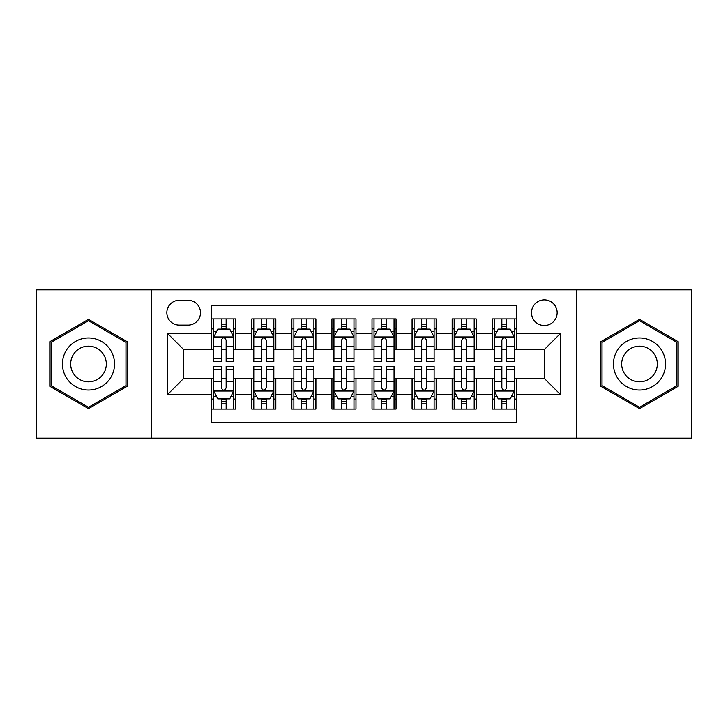 <?xml version="1.0" encoding="UTF-8"?>
<svg xmlns="http://www.w3.org/2000/svg" width="728" height="728" viewBox="0 0 728 728"><rect width="100%" height="100%" fill="white"/><g stroke="black" fill="none" stroke-linecap="round" stroke-linejoin="round"><path stroke-width="1.09" d="M544.335 299.881A12.822 12.822 0 0 0 531.504 312.703A12.822 12.822 0 0 0 544.335 325.525A12.822 12.822 0 0 0 557.157 312.703A12.822 12.822 0 0 0 544.335 299.881M576.385 438.138L691.6 438.138L691.6 289.862L576.385 289.862L576.385 438.138L151.615 438.138L151.615 289.862L36.4 289.862L36.4 438.138L151.615 438.138M516.279 318.919L492.237 318.919L492.237 333.542L476.203 333.542L476.203 349.577L492.237 349.577L492.237 333.542M476.203 333.542L476.203 318.919L452.161 318.919L452.161 333.542L436.136 333.542L436.136 349.577L452.161 349.577L452.161 333.542M436.136 333.542L436.136 318.919L412.084 318.919L412.084 333.542L396.059 333.542L396.059 349.577L412.084 349.577L412.084 333.542M396.059 333.542L396.059 318.919L372.017 318.919L372.017 333.542L355.983 333.542L355.983 349.577L372.017 349.577L372.017 333.542M355.983 333.542L355.983 318.919L331.941 318.919L331.941 333.542L315.916 333.542L315.916 349.577L331.941 349.577L331.941 333.542M315.916 333.542L315.916 318.919L291.864 318.919L291.864 333.542L275.839 333.542L275.839 349.577L291.864 349.577L291.864 333.542M275.839 333.542L275.839 318.919L251.797 318.919L251.797 349.577L235.763 349.577L235.763 318.919L211.721 318.919M211.721 409.081L235.763 409.081L235.763 378.424L251.797 378.424L251.797 409.081L275.839 409.081L275.839 378.424L291.864 378.424L291.864 394.458L275.839 394.458M291.864 394.458L291.864 409.081L315.916 409.081L315.916 378.424L331.941 378.424L331.941 394.458L315.916 394.458M331.941 394.458L331.941 409.081L355.983 409.081L355.983 378.424L372.017 378.424L372.017 394.458L355.983 394.458M372.017 394.458L372.017 409.081L396.059 409.081L396.059 378.424L412.084 378.424L412.084 394.458L396.059 394.458M412.084 394.458L412.084 409.081L436.136 409.081L436.136 378.424L452.161 378.424L452.161 394.458L436.136 394.458M452.161 394.458L452.161 409.081L476.203 409.081L476.203 378.424L492.237 378.424L492.237 394.458L476.203 394.458M179.261 325.125L188.079 325.125A12.421 12.421 0 0 0 200.5 312.703A12.421 12.421 0 0 0 188.079 300.282L179.261 300.282A12.421 12.421 0 0 0 166.839 312.703A12.421 12.421 0 0 0 179.261 325.125M576.385 289.862L151.615 289.862M516.279 333.542L516.279 305.496L211.721 305.496L211.721 349.577L183.665 349.577L183.665 378.424L211.721 378.424L211.721 422.504L516.279 422.504L516.279 378.424L544.335 378.424L544.335 349.577L516.279 349.577L516.279 333.542L560.36 333.542L560.36 394.458L516.279 394.458M211.721 394.458L167.64 394.458L167.64 333.542L211.721 333.542M492.237 394.458L492.237 409.081L516.279 409.081M211.721 328.938L213.723 328.938M221.339 328.938L226.144 328.938M233.761 328.938L235.763 328.938M211.721 349.176L213.723 349.176M221.339 349.176L226.144 349.176M233.761 349.176L235.763 349.176M211.721 378.824L213.723 378.824M221.339 378.824L226.144 378.824M233.761 378.824L235.763 378.824M211.721 399.062L213.723 399.062M221.339 399.062L226.144 399.062M233.761 399.062L235.763 399.062M251.797 349.176L253.799 349.176M261.416 349.176L266.221 349.176M273.837 349.176L275.839 349.176M251.797 328.938L253.799 328.938M261.416 328.938L266.221 328.938M273.837 328.938L275.839 328.938M251.797 378.824L253.799 378.824M261.416 378.824L266.221 378.824M273.837 378.824L275.839 378.824M251.797 399.062L253.799 399.062M261.416 399.062L266.221 399.062M273.837 399.062L275.839 399.062M291.864 378.824L293.875 378.824M301.483 378.824L306.297 378.824M313.904 378.824L315.916 378.824M291.864 399.062L293.875 399.062M301.483 399.062L306.297 399.062M313.904 399.062L315.916 399.062M291.864 328.938L293.875 328.938M301.483 328.938L306.297 328.938M313.904 328.938L315.916 328.938M291.864 349.176L293.875 349.176M301.483 349.176L306.297 349.176M313.904 349.176L315.916 349.176M331.941 378.824L333.943 378.824M341.559 378.824L346.364 378.824M353.981 378.824L355.983 378.824M331.941 399.062L333.943 399.062M341.559 399.062L346.364 399.062M353.981 399.062L355.983 399.062M331.941 328.938L333.943 328.938M341.559 328.938L346.364 328.938M353.981 328.938L355.983 328.938M331.941 349.176L333.943 349.176M341.559 349.176L346.364 349.176M353.981 349.176L355.983 349.176M372.017 378.824L374.019 378.824M381.636 378.824L386.441 378.824M394.057 378.824L396.059 378.824M372.017 399.062L374.019 399.062M381.636 399.062L386.441 399.062M394.057 399.062L396.059 399.062M372.017 328.938L374.019 328.938M381.636 328.938L386.441 328.938M394.057 328.938L396.059 328.938M372.017 349.176L374.019 349.176M381.636 349.176L386.441 349.176M394.057 349.176L396.059 349.176M412.084 378.824L414.096 378.824M421.703 378.824L426.517 378.824M434.125 378.824L436.136 378.824M412.084 399.062L414.096 399.062M421.703 399.062L426.517 399.062M434.125 399.062L436.136 399.062M412.084 328.938L414.096 328.938M421.703 328.938L426.517 328.938M434.125 328.938L436.136 328.938M412.084 349.176L414.096 349.176M421.703 349.176L426.517 349.176M434.125 349.176L436.136 349.176M452.161 378.824L454.163 378.824M461.779 378.824L466.584 378.824M474.201 378.824L476.203 378.824M452.161 399.062L454.163 399.062M461.779 399.062L466.584 399.062M474.201 399.062L476.203 399.062M452.161 328.938L454.163 328.938M461.779 328.938L466.584 328.938M474.201 328.938L476.203 328.938M452.161 349.176L454.163 349.176M461.779 349.176L466.584 349.176M474.201 349.176L476.203 349.176M492.237 378.824L494.239 378.824M501.856 378.824L506.661 378.824M514.277 378.824L516.279 378.824M492.237 399.062L494.239 399.062M501.856 399.062L506.661 399.062M514.277 399.062L516.279 399.062M492.237 328.938L494.239 328.938M501.856 328.938L506.661 328.938M514.277 328.938L516.279 328.938M492.237 349.176L494.239 349.176M501.856 349.176L506.661 349.176M514.277 349.176L516.279 349.176M183.665 349.577L167.64 333.542M183.665 378.424L167.64 394.458M560.36 333.542L544.335 349.577M560.36 394.458L544.335 378.424M88.498 408.654L127.163 386.322L127.163 341.678L88.498 319.346L49.823 341.678L49.823 386.322L88.498 408.654M678.178 341.678L639.503 319.346L600.837 341.678L600.837 386.322L639.503 408.654L678.178 386.322L678.178 341.678M226.144 324.124L221.339 324.124M233.761 358.331L226.144 358.331L226.144 361.598L233.761 361.598L233.761 337.155L229.757 329.138L217.736 329.138L213.723 337.155L213.723 361.598L221.339 361.598L221.339 358.331L213.723 358.331M213.723 337.155L213.723 318.919M233.761 337.155L233.761 318.919M221.339 329.138L221.339 318.919M226.144 318.919L226.144 329.138M226.144 358.331L226.144 340.158C224.543 337.073 222.941 337.073 221.339 340.158L221.339 358.331M221.339 403.876L226.144 403.876M213.723 369.669L221.339 369.669L221.339 366.402L213.723 366.402L213.723 390.845L217.736 398.862L229.757 398.862L233.761 390.845L233.761 366.402L226.144 366.402L226.144 369.669L233.761 369.669M233.761 390.845L233.761 409.081M213.723 390.845L213.723 409.081M226.144 398.862L226.144 409.081M221.339 409.081L221.339 398.862M221.339 369.669L221.339 387.842C222.941 390.927 224.543 390.927 226.144 387.842L226.144 369.669M88.498 337.956A26.044 26.044 0 0 0 62.444 364A26.044 26.044 0 0 0 88.498 390.044A26.044 26.044 0 0 0 114.542 364A26.044 26.044 0 0 0 88.498 337.956M88.498 346.164A17.836 17.836 0 0 0 70.662 364A17.836 17.836 0 0 0 88.498 381.836A17.836 17.836 0 0 0 106.324 364A17.836 17.836 0 0 0 88.498 346.164M125.962 385.631L88.498 407.261L51.024 385.631L51.024 342.369L88.498 320.739L125.962 342.369L125.962 385.631M616.944 350.978A26.044 26.044 0 0 0 626.48 386.559A26.044 26.044 0 0 0 662.061 377.022A26.044 26.044 0 0 0 652.525 341.441A26.044 26.044 0 0 0 616.944 350.978M624.06 355.082A17.836 17.836 0 0 0 630.585 379.443A17.836 17.836 0 0 0 654.945 372.918A17.836 17.836 0 0 0 648.42 348.557A17.836 17.836 0 0 0 624.06 355.082M676.976 342.369L676.976 385.631L639.503 407.261L602.038 385.631L602.038 342.369L639.503 320.739L676.976 342.369M266.221 324.124L261.416 324.124M273.837 358.331L266.221 358.331L266.221 361.598L273.837 361.598L273.837 337.155L269.824 329.138L257.803 329.138L253.799 337.155L253.799 361.598L261.416 361.598L261.416 358.331L253.799 358.331M253.799 337.155L253.799 318.919M273.837 337.155L273.837 318.919M261.416 329.138L261.416 318.919M266.221 318.919L266.221 329.138M266.221 358.331L266.221 340.158C264.619 337.073 263.017 337.073 261.416 340.158L261.416 358.331M306.297 324.124L301.483 324.124M313.904 358.331L306.297 358.331L306.297 361.598L313.904 361.598L313.904 337.155L309.901 329.138L297.879 329.138L293.875 337.155L293.875 361.598L301.483 361.598L301.483 358.331L293.875 358.331M293.875 337.155L293.875 318.919M313.904 337.155L313.904 318.919M301.483 329.138L301.483 318.919M306.297 318.919L306.297 329.138M306.297 358.331L306.297 340.158C304.695 337.073 303.094 337.073 301.483 340.158L301.483 358.331M346.364 324.124L341.559 324.124M353.981 358.331L346.364 358.331L346.364 361.598L353.981 361.598L353.981 337.155L349.977 329.138L337.956 329.138L333.943 337.155L333.943 361.598L341.559 361.598L341.559 358.331L333.943 358.331M333.943 337.155L333.943 318.919M353.981 337.155L353.981 318.919M341.559 329.138L341.559 318.919M346.364 318.919L346.364 329.138M346.364 358.331L346.364 340.158C344.763 337.073 343.161 337.073 341.559 340.158L341.559 358.331M386.441 324.124L381.636 324.124M394.057 358.331L386.441 358.331L386.441 361.598L394.057 361.598L394.057 337.155L390.044 329.138L378.023 329.138L374.019 337.155L374.019 361.598L381.636 361.598L381.636 358.331L374.019 358.331M374.019 337.155L374.019 318.919M394.057 337.155L394.057 318.919M381.636 329.138L381.636 318.919M386.441 318.919L386.441 329.138M386.441 358.331L386.441 340.158C384.839 337.073 383.237 337.073 381.636 340.158L381.636 358.331M261.416 403.876L266.221 403.876M253.799 369.669L261.416 369.669L261.416 366.402L253.799 366.402L253.799 390.845L257.803 398.862L269.824 398.862L273.837 390.845L273.837 366.402L266.221 366.402L266.221 369.669L273.837 369.669M273.837 390.845L273.837 409.081M253.799 390.845L253.799 409.081M266.221 398.862L266.221 409.081M261.416 409.081L261.416 398.862M261.416 369.669L261.416 387.842C263.017 390.927 264.619 390.927 266.221 387.842L266.221 369.669M301.483 403.876L306.297 403.876M293.875 369.669L301.483 369.669L301.483 366.402L293.875 366.402L293.875 390.845L297.879 398.862L309.901 398.862L313.904 390.845L313.904 366.402L306.297 366.402L306.297 369.669L313.904 369.669M313.904 390.845L313.904 409.081M293.875 390.845L293.875 409.081M306.297 398.862L306.297 409.081M301.483 409.081L301.483 398.862M301.483 369.669L301.483 387.842C303.085 390.927 304.686 390.927 306.297 387.842L306.297 369.669M341.559 403.876L346.364 403.876M333.943 369.669L341.559 369.669L341.559 366.402L333.943 366.402L333.943 390.845L337.956 398.862L349.977 398.862L353.981 390.845L353.981 366.402L346.364 366.402L346.364 369.669L353.981 369.669M353.981 390.845L353.981 409.081M333.943 390.845L333.943 409.081M346.364 398.862L346.364 409.081M341.559 409.081L341.559 398.862M341.559 369.669L341.559 387.842C343.161 390.927 344.763 390.927 346.364 387.842L346.364 369.669M381.636 403.876L386.441 403.876M374.019 369.669L381.636 369.669L381.636 366.402L374.019 366.402L374.019 390.845L378.023 398.862L390.044 398.862L394.057 390.845L394.057 366.402L386.441 366.402L386.441 369.669L394.057 369.669M394.057 390.845L394.057 409.081M374.019 390.845L374.019 409.081M386.441 398.862L386.441 409.081M381.636 409.081L381.636 398.862M381.636 369.669L381.636 387.842C383.237 390.927 384.839 390.927 386.441 387.842L386.441 369.669M426.517 324.124L421.703 324.124M434.125 358.331L426.517 358.331L426.517 361.598L434.125 361.598L434.125 337.155L430.121 329.138L418.099 329.138L414.096 337.155L414.096 361.598L421.703 361.598L421.703 358.331L414.096 358.331M414.096 337.155L414.096 318.919M434.125 337.155L434.125 318.919M421.703 329.138L421.703 318.919M426.517 318.919L426.517 329.138M426.517 358.331L426.517 340.158C424.915 337.073 423.314 337.073 421.703 340.158L421.703 358.331M421.703 403.876L426.517 403.876M414.096 369.669L421.703 369.669L421.703 366.402L414.096 366.402L414.096 390.845L418.099 398.862L430.121 398.862L434.125 390.845L434.125 366.402L426.517 366.402L426.517 369.669L434.125 369.669M434.125 390.845L434.125 409.081M414.096 390.845L414.096 409.081M426.517 398.862L426.517 409.081M421.703 409.081L421.703 398.862M421.703 369.669L421.703 387.842C423.305 390.927 424.906 390.927 426.517 387.842L426.517 369.669M466.584 324.124L461.779 324.124M474.201 358.331L466.584 358.331L466.584 361.598L474.201 361.598L474.201 337.155L470.197 329.138L458.176 329.138L454.163 337.155L454.163 361.598L461.779 361.598L461.779 358.331L454.163 358.331M454.163 337.155L454.163 318.919M474.201 337.155L474.201 318.919M461.779 329.138L461.779 318.919M466.584 318.919L466.584 329.138M466.584 358.331L466.584 340.158C464.983 337.073 463.381 337.073 461.779 340.158L461.779 358.331M461.779 403.876L466.584 403.876M454.163 369.669L461.779 369.669L461.779 366.402L454.163 366.402L454.163 390.845L458.176 398.862L470.197 398.862L474.201 390.845L474.201 366.402L466.584 366.402L466.584 369.669L474.201 369.669M474.201 390.845L474.201 409.081M454.163 390.845L454.163 409.081M466.584 398.862L466.584 409.081M461.779 409.081L461.779 398.862M461.779 369.669L461.779 387.842C463.381 390.927 464.983 390.927 466.584 387.842L466.584 369.669M506.661 324.124L501.856 324.124M514.277 358.331L506.661 358.331L506.661 361.598L514.277 361.598L514.277 337.155L510.264 329.138L498.243 329.138L494.239 337.155L494.239 361.598L501.856 361.598L501.856 358.331L494.239 358.331M494.239 337.155L494.239 318.919M514.277 337.155L514.277 318.919M501.856 329.138L501.856 318.919M506.661 318.919L506.661 329.138M506.661 358.331L506.661 340.158C505.059 337.073 503.458 337.073 501.856 340.158L501.856 358.331M501.856 403.876L506.661 403.876M494.239 369.669L501.856 369.669L501.856 366.402L494.239 366.402L494.239 390.845L498.243 398.862L510.264 398.862L514.277 390.845L514.277 366.402L506.661 366.402L506.661 369.669L514.277 369.669M514.277 390.845L514.277 409.081M494.239 390.845L494.239 409.081M506.661 398.862L506.661 409.081M501.856 409.081L501.856 398.862M501.856 369.669L501.856 387.842C503.458 390.927 505.059 390.927 506.661 387.842L506.661 369.669M251.797 394.458L235.763 394.458M251.797 333.542L235.763 333.542M233.661 336.955L213.823 336.955M213.723 331.34L216.626 331.34M230.858 331.34L233.761 331.34M221.339 346.437L213.723 346.437M233.761 346.437L226.144 346.437M226.144 326.681L221.339 326.681M213.823 391.045L233.661 391.045M233.761 396.66L230.858 396.66M216.626 396.66L213.723 396.66M226.144 381.563L233.761 381.563M213.723 381.563L221.339 381.563M221.339 401.319L226.144 401.319M273.737 336.955L253.899 336.955M253.799 331.34L256.702 331.34M270.934 331.34L273.837 331.34M261.416 346.437L253.799 346.437M273.837 346.437L266.221 346.437M266.221 326.681L261.416 326.681M313.804 336.955L293.976 336.955M293.875 331.34L296.778 331.34M311.002 331.34L313.904 331.34M301.483 346.437L293.875 346.437M313.904 346.437L306.297 346.437M306.297 326.681L301.483 326.681M353.881 336.955L334.043 336.955M333.943 331.34L336.846 331.34M351.078 331.34L353.981 331.34M341.559 346.437L333.943 346.437M353.981 346.437L346.364 346.437M346.364 326.681L341.559 326.681M393.957 336.955L374.119 336.955M374.019 331.34L376.922 331.34M391.154 331.34L394.057 331.34M381.636 346.437L374.019 346.437M394.057 346.437L386.441 346.437M386.441 326.681L381.636 326.681M253.899 391.045L273.737 391.045M273.837 396.66L270.934 396.66M256.702 396.66L253.799 396.66M266.221 381.563L273.837 381.563M253.799 381.563L261.416 381.563M261.416 401.319L266.221 401.319M293.976 391.045L313.804 391.045M313.904 396.66L311.002 396.66M296.778 396.66L293.875 396.66M306.297 381.563L313.904 381.563M293.875 381.563L301.483 381.563M301.483 401.319L306.297 401.319M334.043 391.045L353.881 391.045M353.981 396.66L351.078 396.66M336.846 396.66L333.943 396.66M346.364 381.563L353.981 381.563M333.943 381.563L341.559 381.563M341.559 401.319L346.364 401.319M374.119 391.045L393.957 391.045M394.057 396.66L391.154 396.66M376.922 396.66L374.019 396.66M386.441 381.563L394.057 381.563M374.019 381.563L381.636 381.563M381.636 401.319L386.441 401.319M434.024 336.955L414.196 336.955M414.096 331.34L416.998 331.34M431.222 331.34L434.125 331.34M421.703 346.437L414.096 346.437M434.125 346.437L426.517 346.437M426.517 326.681L421.703 326.681M414.196 391.045L434.024 391.045M434.125 396.66L431.222 396.66M416.998 396.66L414.096 396.66M426.517 381.563L434.125 381.563M414.096 381.563L421.703 381.563M421.703 401.319L426.517 401.319M474.101 336.955L454.263 336.955M454.163 331.34L457.066 331.34M471.298 331.34L474.201 331.34M461.779 346.437L454.163 346.437M474.201 346.437L466.584 346.437M466.584 326.681L461.779 326.681M454.263 391.045L474.101 391.045M474.201 396.66L471.298 396.66M457.066 396.66L454.163 396.66M466.584 381.563L474.201 381.563M454.163 381.563L461.779 381.563M461.779 401.319L466.584 401.319M514.177 336.955L494.339 336.955M494.239 331.34L497.142 331.34M511.375 331.34L514.277 331.34M501.856 346.437L494.239 346.437M514.277 346.437L506.661 346.437M506.661 326.681L501.856 326.681M494.339 391.045L514.177 391.045M514.277 396.66L511.375 396.66M497.142 396.66L494.239 396.66M506.661 381.563L514.277 381.563M494.239 381.563L501.856 381.563M501.856 401.319L506.661 401.319"/></g></svg>

